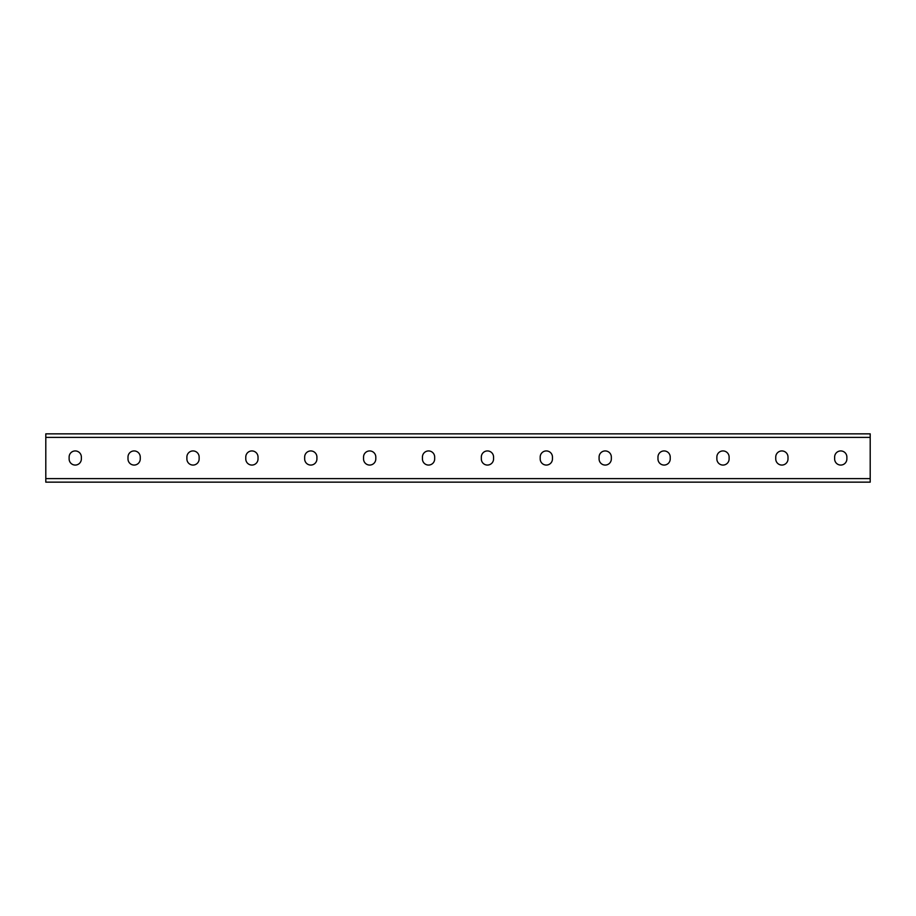 <?xml version="1.0" encoding="UTF-8"?>
<svg xmlns="http://www.w3.org/2000/svg" width="916" height="916" viewBox="0 0 916 916"><rect width="100%" height="100%" fill="white"/><g stroke="black" fill="none" stroke-linecap="round" stroke-linejoin="round"><path stroke-width="1.37" d="M45.8 478.61L45.8 433.852L870.2 433.852L870.2 482.148L45.8 482.148L45.8 478.61L870.2 478.61M493.564 457.061A6.126 6.126 0 0 0 487.438 450.935A6.126 6.126 0 0 0 481.324 457.061A6.126 6.126 0 0 1 487.438 450.935A6.126 6.126 0 0 1 493.564 457.061L493.564 458.939A6.126 6.126 0 0 1 487.438 465.065A6.126 6.126 0 0 1 481.324 458.939A6.126 6.126 0 0 0 487.438 465.065A6.126 6.126 0 0 0 493.564 458.939M552.451 457.061A6.126 6.126 0 0 0 546.325 450.935A6.126 6.126 0 0 0 540.2 457.061A6.126 6.126 0 0 1 546.325 450.935A6.126 6.126 0 0 1 552.451 457.061L552.451 458.939A6.126 6.126 0 0 1 546.325 465.065A6.126 6.126 0 0 1 540.2 458.939A6.126 6.126 0 0 0 546.325 465.065A6.126 6.126 0 0 0 552.451 458.939M611.338 457.061A6.126 6.126 0 0 0 605.213 450.935A6.126 6.126 0 0 0 599.087 457.061A6.126 6.126 0 0 1 605.213 450.935A6.126 6.126 0 0 1 611.338 457.061L611.338 458.939A6.126 6.126 0 0 1 605.213 465.065A6.126 6.126 0 0 1 599.087 458.939A6.126 6.126 0 0 0 605.213 465.065A6.126 6.126 0 0 0 611.338 458.939M670.226 457.061A6.126 6.126 0 0 0 664.1 450.935A6.126 6.126 0 0 0 657.974 457.061A6.126 6.126 0 0 1 664.1 450.935A6.126 6.126 0 0 1 670.226 457.061L670.226 458.939A6.126 6.126 0 0 1 664.1 465.065A6.126 6.126 0 0 1 657.974 458.939A6.126 6.126 0 0 0 664.1 465.065A6.126 6.126 0 0 0 670.226 458.939M788 457.061A6.126 6.126 0 0 0 781.875 450.935A6.126 6.126 0 0 0 775.749 457.061A6.126 6.126 0 0 1 781.875 450.935A6.126 6.126 0 0 1 788 457.061L788 458.939A6.126 6.126 0 0 1 781.875 465.065A6.126 6.126 0 0 1 775.749 458.939A6.126 6.126 0 0 0 781.875 465.065A6.126 6.126 0 0 0 788 458.939M846.876 457.061A6.126 6.126 0 0 0 840.762 450.935A6.126 6.126 0 0 0 834.636 457.061A6.126 6.126 0 0 1 840.762 450.935A6.126 6.126 0 0 1 846.876 457.061L846.876 458.939A6.126 6.126 0 0 1 840.762 465.065A6.126 6.126 0 0 1 834.636 458.939A6.126 6.126 0 0 0 840.762 465.065A6.126 6.126 0 0 0 846.876 458.939M422.436 457.061A6.126 6.126 0 0 1 428.562 450.935A6.126 6.126 0 0 1 434.676 457.061A6.126 6.126 0 0 0 428.562 450.935A6.126 6.126 0 0 0 422.436 457.061L422.436 458.939A6.126 6.126 0 0 0 428.562 465.065A6.126 6.126 0 0 0 434.676 458.939A6.126 6.126 0 0 1 428.562 465.065A6.126 6.126 0 0 1 422.436 458.939M363.549 457.061A6.126 6.126 0 0 1 369.675 450.935A6.126 6.126 0 0 1 375.8 457.061A6.126 6.126 0 0 0 369.675 450.935A6.126 6.126 0 0 0 363.549 457.061L363.549 458.939A6.126 6.126 0 0 0 369.675 465.065A6.126 6.126 0 0 0 375.8 458.939A6.126 6.126 0 0 1 369.675 465.065A6.126 6.126 0 0 1 363.549 458.939M304.662 457.061A6.126 6.126 0 0 1 310.787 450.935A6.126 6.126 0 0 1 316.913 457.061A6.126 6.126 0 0 0 310.787 450.935A6.126 6.126 0 0 0 304.662 457.061L304.662 458.939A6.126 6.126 0 0 0 310.787 465.065A6.126 6.126 0 0 0 316.913 458.939A6.126 6.126 0 0 1 310.787 465.065A6.126 6.126 0 0 1 304.662 458.939M245.774 457.061A6.126 6.126 0 0 1 251.9 450.935A6.126 6.126 0 0 1 258.026 457.061A6.126 6.126 0 0 0 251.9 450.935A6.126 6.126 0 0 0 245.774 457.061L245.774 458.939A6.126 6.126 0 0 0 251.9 465.065A6.126 6.126 0 0 0 258.026 458.939A6.126 6.126 0 0 1 251.9 465.065A6.126 6.126 0 0 1 245.774 458.939M186.887 457.061A6.126 6.126 0 0 1 193.013 450.935A6.126 6.126 0 0 1 199.138 457.061A6.126 6.126 0 0 0 193.013 450.935A6.126 6.126 0 0 0 186.887 457.061L186.887 458.939A6.126 6.126 0 0 0 193.013 465.065A6.126 6.126 0 0 0 199.138 458.939A6.126 6.126 0 0 1 193.013 465.065A6.126 6.126 0 0 1 186.887 458.939M128 457.061A6.126 6.126 0 0 1 134.125 450.935A6.126 6.126 0 0 1 140.251 457.061A6.126 6.126 0 0 0 134.125 450.935A6.126 6.126 0 0 0 128 457.061L128 458.939A6.126 6.126 0 0 0 134.125 465.065A6.126 6.126 0 0 0 140.251 458.939A6.126 6.126 0 0 1 134.125 465.065A6.126 6.126 0 0 1 128 458.939M69.124 457.061A6.126 6.126 0 0 1 75.238 450.935A6.126 6.126 0 0 1 81.364 457.061A6.126 6.126 0 0 0 75.238 450.935A6.126 6.126 0 0 0 69.124 457.061L69.124 458.939A6.126 6.126 0 0 0 75.238 465.065A6.126 6.126 0 0 0 81.364 458.939A6.126 6.126 0 0 1 75.238 465.065A6.126 6.126 0 0 1 69.124 458.939M481.324 458.939L481.324 457.061M540.2 458.939L540.2 457.061M599.087 458.939L599.087 457.061M657.974 458.939L657.974 457.061M729.113 457.061L729.113 458.939A6.126 6.126 0 0 1 722.987 465.065A6.126 6.126 0 0 1 716.862 458.939L716.862 457.061A6.126 6.126 0 0 1 722.987 450.935A6.126 6.126 0 0 1 729.113 457.061M775.749 458.939L775.749 457.061M834.636 458.939L834.636 457.061M434.676 458.939L434.676 457.061M375.8 458.939L375.8 457.061M316.913 458.939L316.913 457.061M258.026 458.939L258.026 457.061M199.138 458.939L199.138 457.061M140.251 458.939L140.251 457.061M81.364 458.939L81.364 457.061M45.8 437.39L870.2 437.39"/></g></svg>
